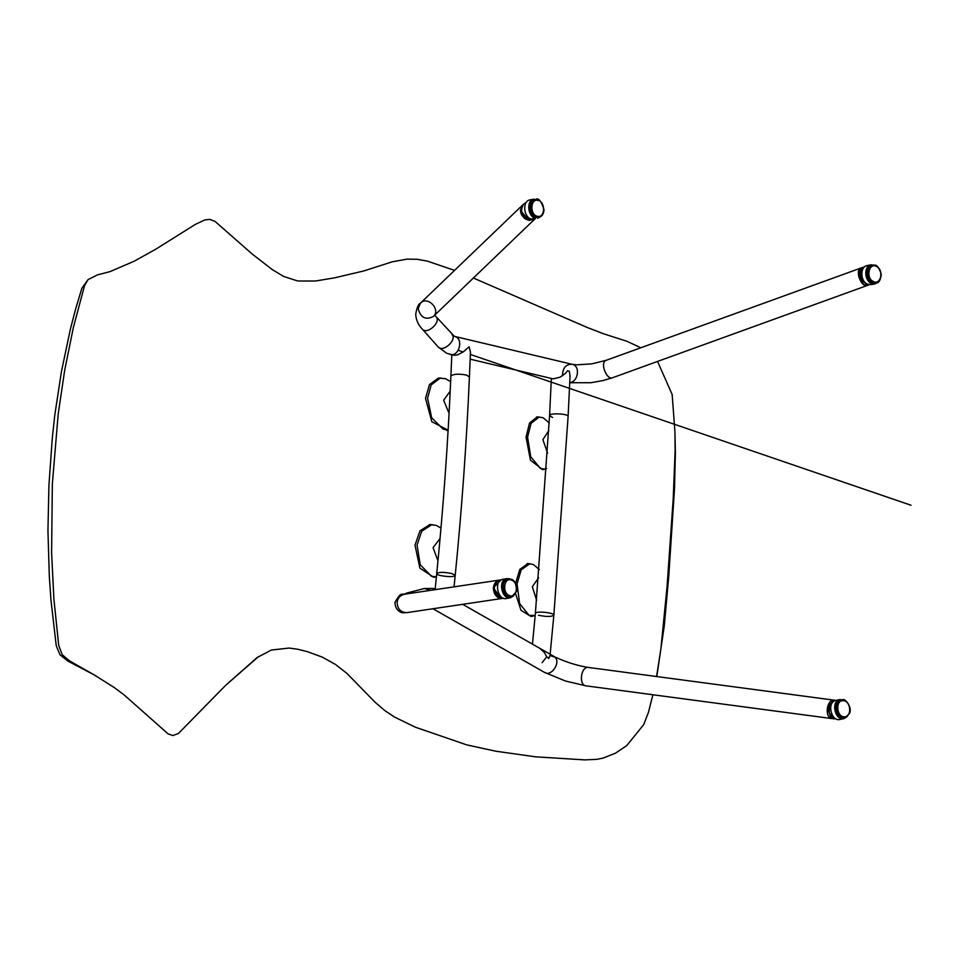 <?xml version="1.0" encoding="UTF-8"?>
<svg xmlns="http://www.w3.org/2000/svg" width="959" height="959" viewBox="0 0 959 959"><rect width="100%" height="100%" fill="white"/><g stroke="black" fill="none" stroke-linecap="round" stroke-linejoin="round"><path stroke-width="1.44" d="M87.988 279.656L81.875 288.239L75.797 308.414L70.331 329.345L61.364 371.972L54.723 415.559L52.325 437.795L48.933 485.038L47.95 530.615L49.329 576.671L50.947 599.831L56.245 645.779L60.045 654.889L68.017 661.159L94.306 674.968L69.707 660.955L62.227 654.733L58.703 645.407L53.896 599.027L51.594 552.684L52.349 483.911L58.175 414.204L64.673 370.354L73.352 327.546L84.464 285.89L87.988 279.656L97.386 274.909L109.877 271.673L134.02 261.292L155.885 249.136L195.372 224.37L204.89 219.923L209.865 219.371L215.104 221.457L252.217 254.063L272.272 269.575L283.732 276.492L297.853 281.011L315.487 281.011L334.427 277.87L363.629 270.989L392.135 261.843L406.928 259.146L417.021 259.278L427.318 261.1L454.542 270.39M473.398 278.014L586.98 327.379L603.235 333.672L626.874 341.248L640.816 347.769M657.55 361.435L672.151 394.485L674.932 431.754L675.124 450.334L673.218 498.764L667.044 586.944L660.859 649.195L656.567 676.527M652.659 695.683L648.452 712.309L643.669 724.68L626.742 745.611L615.462 753.187L603.163 758.066L596.906 759.336L584.846 759.888L535.733 756.843L495.767 751.209L466.685 744.867L415.235 727.15L394.628 717.116L384.679 710.487L375.161 702.312L346.954 673.422L335.422 664.419L322.32 657.131L307.623 651.724L297.793 649.267L289.174 648.056L271.409 650.022L257.12 657.526L225.761 685.241L178.398 733.503L172.86 735.541L168.053 733.839L123.951 694.772L114.169 687.495L93.395 674.381M674.932 431.754L675.388 452.624L674.513 488.539L668.771 575.987L664.311 625.616L656.807 676.563M652.887 694.76L652.564 696.114M258.666 656.471L225.761 685.241M96.032 675.891L94.306 674.968M534.199 218.916L530.399 219.443C521.804 216.386 519.55 211.256 523.638 204.051L522.667 204.986C518.579 212.191 520.833 217.321 529.428 220.378L535.086 218.748C527.39 221.973 522.487 219.167 520.401 210.345L528.924 220.318L535.086 218.748L529.428 220.378L520.401 210.848L523.17 204.543L520.401 210.345L522.667 204.986L420.438 303.14L418.172 308.498C420.462 317.633 425.508 320.306 433.288 316.518C441.224 309.829 427.666 295.372 420.438 303.14C418.4 303.991 416.829 307.719 415.703 314.336C416.11 320.078 418.28 324.969 422.212 329.021L438.071 346.822L446.606 353.224L454.11 355.333L457.599 354.842L463.281 351.905L469.083 346.774L470.473 352.085L469.419 376.923L466.362 375.029C458.306 373.614 453.139 373.974 450.886 376.132C448.045 441.691 443.334 507.503 436.729 573.554L436.729 573.554C439.018 571.96 444.149 571.972 452.133 573.626L455.201 575.4C455.633 577.917 435.901 575.999 436.729 573.554L435.194 589.018M539.737 648.296L544.232 652.372L546.846 656.975L548.98 658.018L550.034 655.441L553.858 615.175C551.569 616.853 546.438 616.877 538.455 615.234M548.416 658.509L548.98 658.018L546.846 656.975M532.461 644.148L535.386 613.412C534.954 610.799 554.686 612.609 553.858 615.175L568.1 416.542L570.042 376.228L569.37 371.325L567.572 370.737L565.259 373.542L560.176 377.139L553.187 378.877M511.567 596.822L516.529 591.487C516.374 583.851 514.539 579.775 511.039 579.272L506.975 579.284C498.117 580.567 502.492 599.291 510.332 597.061L511.567 596.822C503.739 599.063 499.363 580.339 508.222 579.044L511.363 580.027C503.727 576.922 501.941 593.465 509.673 595.611C517.321 598.716 519.107 582.173 511.363 580.027L510.835 579.26L511.363 580.027M513.568 595.959L510.452 597.745C502.025 600.154 497.313 579.979 506.843 578.601L509.661 578.816M506.843 578.601L502.804 579.356C493.262 580.746 497.973 600.909 506.412 598.512L510.452 597.745M845.047 717.692L849.518 713.484C852.695 706.987 844.388 697.517 842.517 699.89L840.108 700.238C831.201 701.664 835.613 720.257 843.68 717.979L844.891 717.728C836.823 720.017 832.412 701.425 841.319 699.998L843.105 700.693C835.193 700.022 836.476 717.116 844.328 716.781C852.239 717.452 850.957 700.358 843.105 700.693L842.434 699.89L843.105 700.693M844.28 717.811L846.689 716.181M847.049 716.733L843.812 718.663C835.133 721.12 830.374 701.089 839.976 699.555L843.536 699.998M839.976 699.555L836.032 700.346C826.43 701.892 831.189 721.911 839.868 719.454M535.434 199.568L534.187 199.796C526.635 200.875 528.289 216.41 535.53 217.549L536.776 217.309C529.536 216.171 527.882 200.647 535.422 199.568L535.434 199.568C538.347 197.302 541.212 200.743 544.041 209.889C543.549 214.325 541.799 216.818 538.766 217.345M531.466 218.988L535.506 218.232C527.714 216.998 525.928 200.263 534.055 199.112L530.015 199.88C521.876 201.03 523.662 217.765 531.466 218.988M540.66 216.602L537.651 218.268M876.035 282.977C878.804 283.193 880.566 280.256 881.309 274.19C876.466 260.836 873.973 266.482 872.522 265.235L871.299 265.475C864.467 266.422 864.862 279.668 871.144 282.617L874.824 283.217L876.035 282.977L872.366 282.378C866.085 279.429 865.689 266.182 872.51 265.235L872.69 265.199M871.168 264.792L867.224 265.571C859.863 266.59 860.295 280.855 867.056 284.032L871.012 284.679L874.956 283.9L871 283.253C864.239 280.076 863.807 265.811 871.168 264.792L874.74 265.247M878.192 281.982L874.956 283.9M449.076 413.377L443.645 400.215L450.203 391.14M450.634 381.658L445.575 378.709L440.049 378.206L431.202 384.895L427.57 398.201L431.658 417.764L443.214 429.236L448.141 429.836M437.975 560.895L433.084 547.649L440.061 538.49M440.984 528.085L436.321 525.412L431.574 524.813L421.708 531.214L417.033 545.072L420.234 564.755L431.418 576.275L436.405 576.862M536.62 600.25L532.329 586.728L538.634 577.714M539.33 569.61L533.444 564.539L529.608 563.844L521.145 569.97L517.057 583.875L519.646 603.607L529.032 615.318L535.182 615.51M547.589 453.151L542.878 439.606L548.812 430.615M549.207 422.931L543.19 417.776L539.078 417.105L531.094 423.387L527.582 437.052L530.723 456.736L540.325 468.424L544.436 469.107L546.678 468.519M833.071 718.603L827.137 709.288L834.006 700.166L835.481 700.478L834.006 700.166L827.521 706.951L830.95 718.303L831.825 718.567M493.346 587.759L500.922 598.26L503.403 598.272C496.966 598.272 493.621 594.76 493.346 587.759C494.017 583.552 496.45 580.938 500.67 579.919C488.898 581.298 492.902 600.598 503.403 598.272L500.43 598.164L493.346 587.759L501.125 579.859L493.346 587.759M835.792 718.747L832.016 718.591C824.464 718.279 826.418 698.763 834.462 700.202L834.006 700.166C826.526 699.531 824.38 718.039 832.016 718.603L586.117 685.865C578.577 685.529 580.591 666.049 588.622 667.476L588.634 667.488C578.145 665.894 567.213 662.525 555.848 657.406L550.01 655.596M862.249 267.801L858.485 274.993L863.783 284.715L865.282 285.434L868.41 284.823L863.783 284.715L858.413 272.835L862.249 267.801M869.274 284.751L867.416 285.422C861.626 288.323 854.301 270.03 861.086 267.969L606.256 360.284C599.471 362.358 606.843 380.615 612.609 377.714L867.416 285.422L863.783 284.715C857.826 278.194 856.938 272.608 861.098 267.969M834.102 718.878C826.874 718.351 828.204 700.921 835.541 700.478M503.415 598.212C493.358 599.303 490.349 581.178 501.485 579.787L404.446 594.232C400.227 595.263 397.793 597.877 397.122 602.084C397.398 609.085 400.742 612.585 407.179 612.585L503.403 598.272M869.226 284.739L865.941 283.936C859.995 277.415 859.096 271.829 863.256 267.189L864.443 267.01M523.638 204.051L526.263 202.445M539.665 417.069L537.196 416.925L529.548 422.991L526.047 437.112L530.447 460.188L542.722 469.658L545.263 468.975M441.452 378.062L438.263 378.122L429.44 384.619L425.52 398.429L431.826 421.72L448.117 430.195M433.384 524.801L429.932 524.573L419.994 530.807L414.995 545.156L419.886 568.088L433.959 577.45M515.618 593.777L521.025 610.332L531.082 616.493L533.743 615.906M530.411 563.832L527.882 563.568L519.802 569.394L515.558 583.504M568.1 416.542C568.831 413.593 549.039 412.706 549.567 415.643L552.624 417.513M537.436 216.29C545.18 218.46 545.779 201.582 538.011 200.395C530.267 198.213 529.656 215.092 537.436 216.29M873.158 281.407C880.662 285.878 884.306 270.114 876.598 266.554C869.094 262.083 865.45 277.858 873.158 281.407M410.752 593.297L406.796 593.046C400.502 596.354 402.037 590.169 395.036 602.228C394.82 611.111 402.636 613.316 403.212 612.777L407.179 612.585M430.759 590.324L424.262 588.526L406.796 593.046M586.117 685.865L565.57 681.046L544.508 672.391C551.749 677.33 562.178 660.691 553.715 656.268L462.694 604.326M546.774 656.783L542.099 662.669M433.288 316.518L535.134 218.736M422.212 329.021C427.151 335.314 441.596 321.78 436.057 316.674L454.374 336.345L572.115 364.288C565.882 364.132 562.669 367.944 562.477 375.736M438.071 346.822C443.01 353.116 457.455 339.582 451.929 334.475M450.095 354.41C458.977 357.287 464.24 338.215 454.374 336.345M569.742 382.485C577.845 382.545 580.938 365.847 572.115 364.288L576.539 364.852L591.931 363.845L606.244 360.284M469.419 376.923C466.565 442.842 461.83 509.001 455.201 575.4L454.051 586.848M451.809 354.806L450.886 376.132M458.234 350.299L463.173 351.989L458.234 350.299M470.389 354.458L911.05 505.261L470.389 354.458M535.386 613.412L549.567 415.643L551.365 378.433M843.824 718.651L839.88 719.454M437.795 378.589L440.049 378.206M446.498 430.123L448.141 429.848M429.332 525.005L431.574 524.813M433.924 577.078L436.165 576.874M527.15 563.988L529.608 563.844M530.399 616.158L532.856 616.014M536.608 417.357L539.078 417.105M541.967 469.359L544.436 469.107M436.381 589.485L433.24 588.442L424.262 588.526M544.508 672.391L433 608.749M835.852 700.394L588.622 667.476M434.811 315.055L436.057 316.674M470.186 359.169L553.211 378.877M569.73 382.737L590.96 382.713L602.947 380.579L612.621 377.714M863.256 267.189L861.086 267.969M536.561 416.985L537.196 416.925M446.558 430.495L447.194 430.387M429.308 524.633L429.932 524.573M527.126 563.616L527.882 563.568"/></g></svg>
